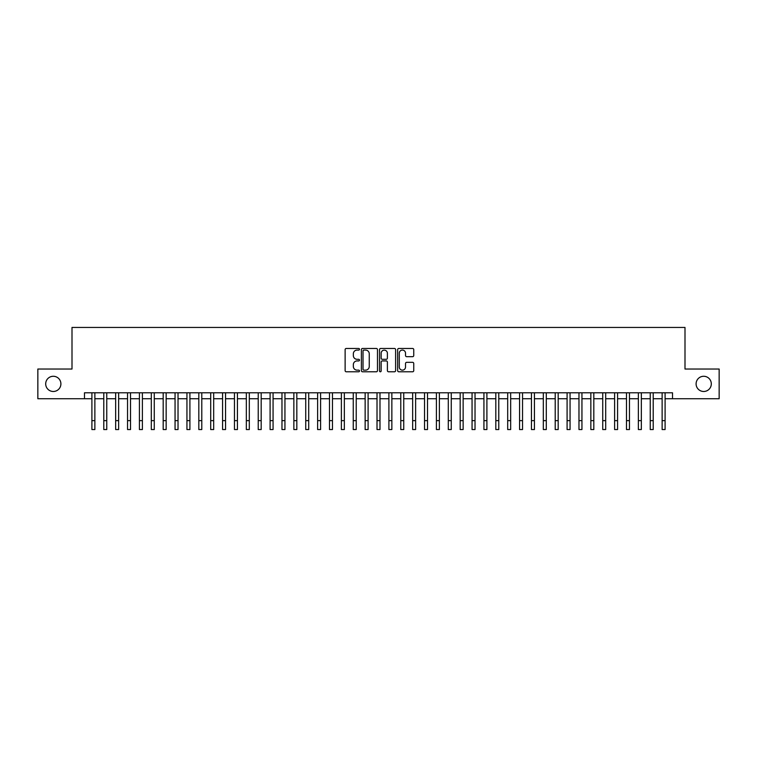 <?xml version="1.0" encoding="UTF-8"?>
<svg xmlns="http://www.w3.org/2000/svg" width="757" height="757" viewBox="0 0 757 757"><rect width="100%" height="100%" fill="white"/><g stroke="black" fill="none" stroke-linecap="round" stroke-linejoin="round"><path stroke-width="1.14" d="M359.49 349.27A0.814 0.814 0 0 0 358.676 348.457L346.29 348.457A1.164 1.164 0 0 0 345.126 349.62L345.126 370.608A1.164 1.164 0 0 0 346.29 371.782L358.676 371.782A0.814 0.814 0 0 0 359.49 370.958A0.814 0.814 0 0 0 358.676 370.145L357.077 370.145A3.728 3.728 0 0 1 353.339 366.416L353.339 364.666A3.728 3.728 0 0 1 357.077 360.928L358.676 360.928A0.814 0.814 0 0 0 359.49 360.114A0.814 0.814 0 0 0 358.676 359.301L357.077 359.301A3.728 3.728 0 0 1 353.339 355.572L353.339 353.822A3.728 3.728 0 0 1 357.077 350.084L358.676 350.084A0.814 0.814 0 0 0 359.49 349.27M696.099 383.875A7.598 7.598 0 0 0 703.707 391.483A7.598 7.598 0 0 0 711.306 383.875A7.598 7.598 0 0 0 703.707 376.276A7.598 7.598 0 0 0 696.099 383.875M45.694 383.875A7.598 7.598 0 0 0 53.293 391.483A7.598 7.598 0 0 0 60.901 383.875A7.598 7.598 0 0 0 53.293 376.276A7.598 7.598 0 0 0 45.694 383.875M412.574 356.679A1.164 1.164 0 0 0 413.748 355.506L413.748 349.62A1.164 1.164 0 0 0 412.574 348.457L398.816 348.457A1.164 1.164 0 0 0 397.652 349.62L397.652 370.608A1.164 1.164 0 0 0 398.816 371.782L412.574 371.782A1.164 1.164 0 0 0 413.748 370.608L413.748 363.502A1.164 1.164 0 0 0 412.574 362.329L406.689 362.329A1.164 1.164 0 0 0 405.525 363.502L405.525 367.022A3.123 3.123 0 0 1 402.402 370.145A3.123 3.123 0 0 1 399.289 367.022L399.289 353.207A3.123 3.123 0 0 1 402.402 350.084A3.123 3.123 0 0 1 405.525 353.207L405.525 355.506A1.164 1.164 0 0 0 406.689 356.679L412.574 356.679M84.481 398.721L37.85 398.721L37.85 369.028L72 369.028L72 327.45L685 327.45L685 369.028L719.15 369.028L719.15 398.721L672.519 398.721L672.519 392.788L84.481 392.788L84.481 398.721L91.9 398.721M377.478 349.62A1.164 1.164 0 0 0 376.314 348.457L362.556 348.457A1.164 1.164 0 0 0 361.392 349.62L361.392 370.608A1.164 1.164 0 0 0 362.556 371.782L376.314 371.782A1.164 1.164 0 0 0 377.478 370.608L377.478 349.62M380.686 348.457L394.444 348.457A1.164 1.164 0 0 1 395.608 349.62L395.608 370.608A1.164 1.164 0 0 1 394.444 371.782L388.559 371.782A1.164 1.164 0 0 1 387.395 370.608L387.395 362.101A1.164 1.164 0 0 0 386.221 360.928L382.323 360.928A1.164 1.164 0 0 0 381.15 362.101L381.15 370.958A0.814 0.814 0 0 1 380.336 371.782A0.814 0.814 0 0 1 379.522 370.958L379.522 349.62A1.164 1.164 0 0 1 380.686 348.457M94.871 398.721L103.785 398.721M106.756 398.721L115.66 398.721M118.631 398.721L127.545 398.721M130.516 398.721L139.42 398.721M142.392 398.721L151.305 398.721M154.267 398.721L163.181 398.721M166.152 398.721L175.056 398.721M178.027 398.721L186.941 398.721M189.912 398.721L198.817 398.721M201.788 398.721L210.701 398.721M213.673 398.721L222.577 398.721M225.548 398.721L234.462 398.721M237.433 398.721L246.337 398.721M249.308 398.721L258.222 398.721M261.184 398.721L270.098 398.721M273.069 398.721L281.973 398.721M284.944 398.721L293.858 398.721M296.829 398.721L305.733 398.721M308.705 398.721L317.618 398.721M320.59 398.721L329.494 398.721M332.465 398.721L341.379 398.721M344.35 398.721L353.254 398.721M356.225 398.721L365.139 398.721M368.101 398.721L377.014 398.721M379.986 398.721L388.899 398.721M391.861 398.721L400.775 398.721M403.746 398.721L412.65 398.721M415.621 398.721L424.535 398.721M427.506 398.721L436.411 398.721M439.382 398.721L448.295 398.721M451.267 398.721L460.171 398.721M463.142 398.721L472.056 398.721M475.027 398.721L483.931 398.721M486.902 398.721L495.816 398.721M498.778 398.721L507.692 398.721M510.663 398.721L519.567 398.721M522.538 398.721L531.452 398.721M534.423 398.721L543.327 398.721M546.299 398.721L555.212 398.721M558.183 398.721L567.088 398.721M570.059 398.721L578.973 398.721M581.944 398.721L590.848 398.721M593.819 398.721L602.733 398.721M605.695 398.721L614.608 398.721M617.58 398.721L626.484 398.721M629.455 398.721L638.369 398.721M641.34 398.721L650.244 398.721M653.215 398.721L662.129 398.721M665.1 398.721L672.519 398.721M363.833 350.084A0.814 0.814 0 0 0 363.019 350.907L363.019 369.331A0.814 0.814 0 0 0 363.833 370.145L365.527 370.145A3.728 3.728 0 0 0 369.255 366.416L369.255 353.822A3.728 3.728 0 0 0 365.527 350.084L363.833 350.084M387.395 353.264A3.123 3.123 0 0 0 384.272 350.15A3.123 3.123 0 0 0 381.15 353.264L381.15 358.137A1.164 1.164 0 0 0 382.323 359.301L386.221 359.301A1.164 1.164 0 0 0 387.395 358.137L387.395 353.264M91.9 420.646L94.871 420.646L94.871 429.55L91.9 429.55L91.9 392.788M94.871 420.646L94.871 392.788M103.785 420.646L106.756 420.646L106.756 429.55L103.785 429.55L103.785 392.788M106.756 420.646L106.756 392.788M115.66 420.646L118.631 420.646L118.631 429.55L115.66 429.55L115.66 392.788M118.631 420.646L118.631 392.788M127.545 420.646L130.516 420.646L130.516 429.55L127.545 429.55L127.545 392.788M130.516 420.646L130.516 392.788M139.42 420.646L142.392 420.646L142.392 429.55L139.42 429.55L139.42 392.788M142.392 420.646L142.392 392.788M151.305 420.646L154.267 420.646L154.267 429.55L151.305 429.55L151.305 392.788M154.267 420.646L154.267 392.788M163.181 420.646L166.152 420.646L166.152 429.55L163.181 429.55L163.181 392.788M166.152 420.646L166.152 392.788M175.056 420.646L178.027 420.646L178.027 429.55L175.056 429.55L175.056 392.788M178.027 420.646L178.027 392.788M186.941 420.646L189.912 420.646L189.912 429.55L186.941 429.55L186.941 392.788M189.912 420.646L189.912 392.788M198.817 420.646L201.788 420.646L201.788 429.55L198.817 429.55L198.817 392.788M201.788 420.646L201.788 392.788M210.701 420.646L213.673 420.646L213.673 429.55L210.701 429.55L210.701 392.788M213.673 420.646L213.673 392.788M222.577 420.646L225.548 420.646L225.548 429.55L222.577 429.55L222.577 392.788M225.548 420.646L225.548 392.788M234.462 420.646L237.433 420.646L237.433 429.55L234.462 429.55L234.462 392.788M237.433 420.646L237.433 392.788M246.337 420.646L249.308 420.646L249.308 429.55L246.337 429.55L246.337 392.788M249.308 420.646L249.308 392.788M258.222 420.646L261.184 420.646L261.184 429.55L258.222 429.55L258.222 392.788M261.184 420.646L261.184 392.788M270.098 420.646L273.069 420.646L273.069 429.55L270.098 429.55L270.098 392.788M273.069 420.646L273.069 392.788M281.973 420.646L284.944 420.646L284.944 429.55L281.973 429.55L281.973 392.788M284.944 420.646L284.944 392.788M293.858 420.646L296.829 420.646L296.829 429.55L293.858 429.55L293.858 392.788M296.829 420.646L296.829 392.788M305.733 420.646L308.705 420.646L308.705 429.55L305.733 429.55L305.733 392.788M308.705 420.646L308.705 392.788M317.618 420.646L320.59 420.646L320.59 429.55L317.618 429.55L317.618 392.788M320.59 420.646L320.59 392.788M329.494 420.646L332.465 420.646L332.465 429.55L329.494 429.55L329.494 392.788M332.465 420.646L332.465 392.788M341.379 420.646L344.35 420.646L344.35 429.55L341.379 429.55L341.379 392.788M344.35 420.646L344.35 392.788M353.254 420.646L356.225 420.646L356.225 429.55L353.254 429.55L353.254 392.788M356.225 420.646L356.225 392.788M365.139 420.646L368.101 420.646L368.101 429.55L365.139 429.55L365.139 392.788M368.101 420.646L368.101 392.788M377.014 420.646L379.986 420.646L379.986 429.55L377.014 429.55L377.014 392.788M379.986 420.646L379.986 392.788M388.899 420.646L391.861 420.646L391.861 429.55L388.899 429.55L388.899 392.788M391.861 420.646L391.861 392.788M400.775 420.646L403.746 420.646L403.746 429.55L400.775 429.55L400.775 392.788M403.746 420.646L403.746 392.788M412.65 420.646L415.621 420.646L415.621 429.55L412.65 429.55L412.65 392.788M415.621 420.646L415.621 392.788M424.535 420.646L427.506 420.646L427.506 429.55L424.535 429.55L424.535 392.788M427.506 420.646L427.506 392.788M436.411 420.646L439.382 420.646L439.382 429.55L436.411 429.55L436.411 392.788M439.382 420.646L439.382 392.788M448.295 420.646L451.267 420.646L451.267 429.55L448.295 429.55L448.295 392.788M451.267 420.646L451.267 392.788M460.171 420.646L463.142 420.646L463.142 429.55L460.171 429.55L460.171 392.788M463.142 420.646L463.142 392.788M472.056 420.646L475.027 420.646L475.027 429.55L472.056 429.55L472.056 392.788M475.027 420.646L475.027 392.788M483.931 420.646L486.902 420.646L486.902 429.55L483.931 429.55L483.931 392.788M486.902 420.646L486.902 392.788M495.816 420.646L498.778 420.646L498.778 429.55L495.816 429.55L495.816 392.788M498.778 420.646L498.778 392.788M507.692 420.646L510.663 420.646L510.663 429.55L507.692 429.55L507.692 392.788M510.663 420.646L510.663 392.788M519.567 420.646L522.538 420.646L522.538 429.55L519.567 429.55L519.567 392.788M522.538 420.646L522.538 392.788M531.452 420.646L534.423 420.646L534.423 429.55L531.452 429.55L531.452 392.788M534.423 420.646L534.423 392.788M543.327 420.646L546.299 420.646L546.299 429.55L543.327 429.55L543.327 392.788M546.299 420.646L546.299 392.788M555.212 420.646L558.183 420.646L558.183 429.55L555.212 429.55L555.212 392.788M558.183 420.646L558.183 392.788M567.088 420.646L570.059 420.646L570.059 429.55L567.088 429.55L567.088 392.788M570.059 420.646L570.059 392.788M578.973 420.646L581.944 420.646L581.944 429.55L578.973 429.55L578.973 392.788M581.944 420.646L581.944 392.788M590.848 420.646L593.819 420.646L593.819 429.55L590.848 429.55L590.848 392.788M593.819 420.646L593.819 392.788M602.733 420.646L605.695 420.646L605.695 429.55L602.733 429.55L602.733 392.788M605.695 420.646L605.695 392.788M614.608 420.646L617.58 420.646L617.58 429.55L614.608 429.55L614.608 392.788M617.58 420.646L617.58 392.788M626.484 420.646L629.455 420.646L629.455 429.55L626.484 429.55L626.484 392.788M629.455 420.646L629.455 392.788M638.369 420.646L641.34 420.646L641.34 429.55L638.369 429.55L638.369 392.788M641.34 420.646L641.34 392.788M650.244 420.646L653.215 420.646L653.215 429.55L650.244 429.55L650.244 392.788M653.215 420.646L653.215 392.788M662.129 420.646L665.1 420.646L665.1 429.55L662.129 429.55L662.129 392.788M665.1 420.646L665.1 392.788"/></g></svg>
